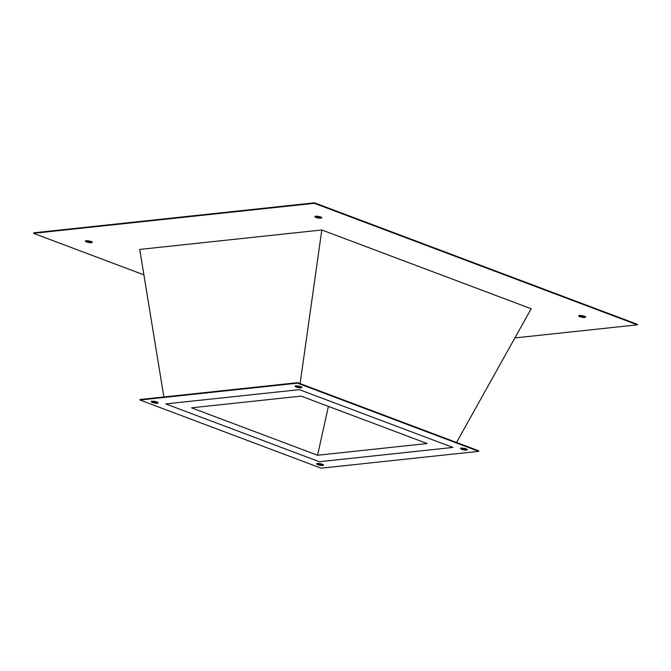 <?xml version="1.0" encoding="UTF-8"?>
<svg xmlns="http://www.w3.org/2000/svg" width="671" height="671" viewBox="0 0 671 671"><rect width="100%" height="100%" fill="white"/><g stroke="black" fill="none" stroke-linecap="round" stroke-linejoin="round"><path stroke-width="1.01" d="M427.159 443.539L317.559 455.248L328.413 406.383L317.559 455.248L191.529 407.825L301.128 396.116L427.159 443.539L301.128 396.116L191.529 407.825L317.559 455.248L427.159 443.539M319.354 461.715L452.933 447.44L319.354 461.715L165.754 403.917L319.354 461.715L452.933 447.44L299.333 389.65L165.754 403.917L299.333 389.65L452.933 447.44L299.333 389.65L165.754 403.917L319.354 461.715L165.754 403.917L299.333 389.65L452.933 447.44L319.354 461.715M581.145 316.553L584.785 316.93L584.693 317.433A3.447 0.797 10.1 0 1 580.876 317.014A3.447 0.797 10.1 0 1 578.746 315.865A3.447 0.797 10.1 0 1 579.576 315.513L578.746 315.957L581.052 317.064L584.693 317.433L585.515 316.989L583.208 315.882L579.576 315.513A3.447 0.797 10.1 0 1 583.384 315.932A3.447 0.797 10.1 0 1 585.523 317.073A3.447 0.797 10.1 0 1 584.693 317.433L584.785 316.93A3.447 0.797 -169.9 0 0 585.389 316.787M87.792 241.786L91.424 242.164L91.34 242.667A3.447 0.797 10.1 0 1 87.524 242.248A3.447 0.797 10.1 0 1 85.385 241.099A3.447 0.797 10.1 0 1 86.215 240.738L85.393 241.191L85.737 241.56L87.7 242.29L91.34 242.667L92.162 242.214L89.855 241.115L86.215 240.738A3.447 0.797 10.1 0 1 90.031 241.166A3.447 0.797 10.1 0 1 92.17 242.306A3.447 0.797 10.1 0 1 91.34 242.667L91.424 242.164A3.447 0.797 -169.9 0 0 92.028 242.021M316.116 216.918L320.906 217.639L320.813 218.15A3.447 0.797 10.1 0 1 316.997 217.731A3.447 0.797 10.1 0 1 314.867 216.582A3.447 0.797 10.1 0 1 315.697 216.221L314.867 216.674L317.173 217.773L320.813 218.15L321.635 217.698L319.329 216.599L315.697 216.221A3.447 0.797 10.1 0 1 319.505 216.641A3.447 0.797 10.1 0 1 321.644 217.79A3.447 0.797 10.1 0 1 320.813 218.15L320.906 217.639A3.447 0.797 -169.9 0 0 321.51 217.505M158.012 402.541L157.266 403.212A3.447 0.797 10.1 0 1 153.458 402.793A3.447 0.797 10.1 0 1 151.319 401.644A3.447 0.797 10.1 0 1 152.149 401.283L155.789 401.661L158.071 402.919L153.022 402.667L151.436 401.912L152.149 401.283A3.447 0.797 10.1 0 1 155.966 401.703A3.447 0.797 10.1 0 1 158.096 402.852A3.447 0.797 10.1 0 1 157.266 403.212L157.358 402.701A3.447 0.797 -169.9 0 0 157.962 402.566M301.866 387.167L301.212 387.326A3.447 0.797 -169.9 0 0 301.816 387.192L301.12 387.838L301.212 387.326L297.572 386.957L295.374 386.026M295.399 386.051A3.447 0.797 -169.9 0 0 297.924 387.041A3.447 0.797 -169.9 0 0 301.212 387.326L301.12 387.838A3.447 0.797 10.1 0 1 297.303 387.419A3.447 0.797 10.1 0 1 295.173 386.27A3.447 0.797 10.1 0 1 296.003 385.909A3.447 0.797 10.1 0 1 299.811 386.328A3.447 0.797 10.1 0 1 301.95 387.477A3.447 0.797 10.1 0 1 301.12 387.838L297.479 387.461L295.198 386.202L298.327 386.026L301.833 387.209M467.284 449.411L466.538 450.082A3.447 0.797 10.1 0 1 462.722 449.662A3.447 0.797 10.1 0 1 460.591 448.513A3.447 0.797 10.1 0 1 461.413 448.153L465.053 448.53L467.343 449.788L462.898 449.704L460.7 448.782L461.413 448.153A3.447 0.797 10.1 0 1 465.229 448.572A3.447 0.797 10.1 0 1 467.368 449.721A3.447 0.797 10.1 0 1 466.538 450.082L466.63 449.57A3.447 0.797 -169.9 0 0 467.234 449.436M323.43 464.777L322.684 465.448A3.447 0.797 10.1 0 1 318.876 465.028A3.447 0.797 10.1 0 1 316.737 463.879A3.447 0.797 10.1 0 1 317.568 463.527L321.812 464.064L323.489 465.154L318.44 464.911L316.737 463.971L317.568 463.527A3.447 0.797 10.1 0 1 321.375 463.946A3.447 0.797 10.1 0 1 323.514 465.087A3.447 0.797 10.1 0 1 322.684 465.448L322.776 464.944A3.447 0.797 -169.9 0 0 323.38 464.802M143.904 274.858L33.55 233.332L314.405 203.321L637.358 324.839L514.883 337.932L637.358 324.839L637.45 324.336L637.358 324.839L314.405 203.321L314.489 202.818L637.45 324.336L314.489 202.818L33.642 232.829L314.489 202.818L314.405 203.321L33.55 233.332L33.642 232.829L33.55 233.332L143.904 274.858M321.812 229.977L139.744 249.427L321.812 229.977L300.105 383.602L321.812 229.977L531.172 308.752L321.812 229.977M579.19 315.815L579.996 316.2M297.53 383.175L297.622 382.671L140.071 399.505L139.979 400.017L297.53 383.175L139.979 400.017L140.071 399.505L297.622 382.671L297.53 383.175L478.708 451.348L321.149 468.182L139.979 400.017L321.149 468.182L478.708 451.348L297.53 383.175M163.875 396.964L139.744 249.427L163.875 396.964M299.719 386.311L299.585 387.301L299.719 386.311M478.792 450.837L478.708 451.348L478.792 450.837L297.622 382.671L478.792 450.837M456.532 442.466L531.172 308.752L456.532 442.466M151.545 401.417A3.447 0.797 -169.9 0 0 154.078 402.407A3.447 0.797 -169.9 0 0 157.358 402.701L154.372 402.474L151.529 401.401M466.63 449.57L463.636 449.344L460.792 448.27A3.447 0.797 -169.9 0 0 463.342 449.276A3.447 0.797 -169.9 0 0 466.63 449.57M322.776 464.944L319.136 464.567L316.947 463.644A3.447 0.797 -169.9 0 0 319.497 464.651A3.447 0.797 -169.9 0 0 322.776 464.944M315.093 216.356A3.447 0.797 -169.9 0 0 317.618 217.345A3.447 0.797 -169.9 0 0 320.906 217.639M85.611 240.881A3.447 0.797 -169.9 0 0 88.144 241.87A3.447 0.797 -169.9 0 0 91.424 242.164M578.972 315.647A3.447 0.797 -169.9 0 0 581.497 316.637A3.447 0.797 -169.9 0 0 584.785 316.93M585.523 317.073L585.615 316.569M92.17 242.306L92.254 241.803M321.644 217.79L321.736 217.278M316.829 463.376L316.737 463.879M460.675 448.002L460.591 448.513M295.257 385.766L295.173 386.27M151.411 401.132L151.319 401.644"/></g></svg>
